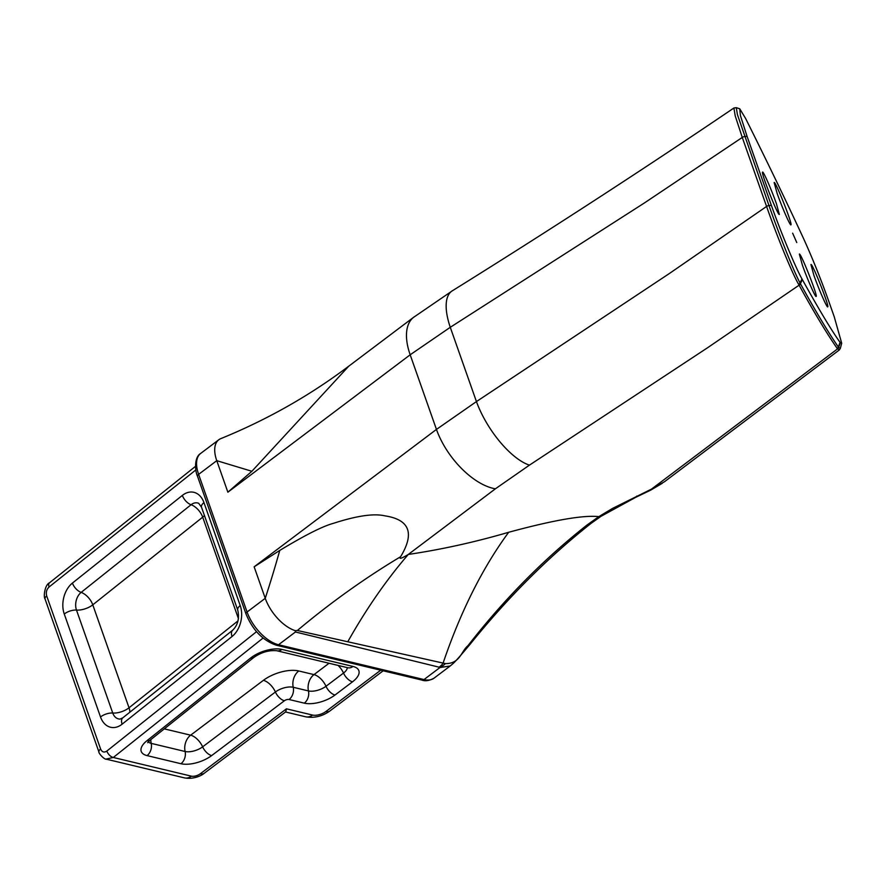 <?xml version="1.0" encoding="UTF-8"?>
<svg xmlns="http://www.w3.org/2000/svg" width="886" height="886" viewBox="0 0 886 886"><rect width="100%" height="100%" fill="white"/><g stroke="black" fill="none" stroke-linecap="round" stroke-linejoin="round"><path stroke-width="1.33" d="M197.523 476.303C195.141 471.618 193.779 457.519 200.668 453.433A32.727 16.745 -127 0 0 198.619 474.364A3.932 1.783 -19.4 0 0 197.523 476.303L245.987 613.932A3.932 1.783 -19.4 0 1 247.083 612.005L265.246 598.316L254.149 566.807L436.455 429.411L476.435 401.579L669.174 273.652L766.578 206.449C777.077 236.451 791.962 272.888 798.585 284.284L799.106 285.181C813.835 311.994 826.527 333.058 837.159 348.386L839.263 350.003L840.36 348.32L838.721 347.5A2.614 2.558 146 0 1 837.536 348.896L651.487 489.116L664.5 481.718L839.263 350.003M838.721 347.5L838.344 347.002C827.823 331.696 815.209 310.643 800.501 283.841L800.036 282.955C793.956 271.792 779.547 235.698 768.982 205.574L768.982 205.563A2.614 1.185 160.6 0 0 766.578 206.449A2.614 1.185 -19.4 0 1 768.982 205.563L737.418 114.604L736.288 107.671L739.732 108.79L745.569 118.403C766.844 160.975 786.126 200.945 803.436 238.301L804.045 239.63C812.794 259.011 821.001 279.455 828.665 300.963L834.213 316.701L841.7 343.259L840.083 342.361C832.009 331.242 819.428 310.321 802.339 279.599L801.974 278.935C796.06 268.602 781.197 233.35 771.352 205.308L747.053 136.311L740.397 115.501L739.732 108.79M800.501 283.841A2.614 2.414 151 0 1 799.106 285.181L707.482 347.81L529.44 465.139L495.396 488.806L408.291 554.448C441.66 549.486 475.117 542.088 508.675 532.276C553.429 520.148 583.475 514.932 598.825 516.638L612.591 508.387L651.487 489.116A22.914 5.659 63.9 0 1 650.623 490.191A22.914 5.659 63.9 0 1 650.49 490.246M840.393 348.143L841.7 343.259M736.299 107.671L733.885 108.003L735.247 116.022L742.269 137.43A2.614 1.185 -19.4 0 1 744.672 136.544L744.672 136.544A2.614 1.185 160.6 0 0 742.269 137.441L766.578 206.449M495.396 488.806A58.919 30.146 -127 0 1 436.455 429.411L410.174 354.788L450.276 327.299L644.299 203.027L742.269 137.441M777.111 193.314C781.829 206.892 790.279 226.151 790.921 224.834C792.859 224.701 775.283 180.367 774.154 182.549L777.111 193.314M813.891 275.313L810.945 264.537C812.074 262.367 829.65 306.7 827.712 306.833C827.059 308.14 818.62 288.88 813.891 275.313M802.317 264.892L799.36 254.127C800.49 251.945 818.066 296.278 816.128 296.411C815.485 297.718 807.035 278.459 802.317 264.892M796.769 242.576L792.638 233.173L796.769 242.576M776.391 203.647C771.662 190.08 763.223 170.821 762.58 172.128C760.642 172.261 778.218 216.594 779.337 214.412L776.391 203.647M434.018 678.178C429.223 680.747 425.191 681.378 421.935 680.083A3.932 2.868 -76.5 0 0 424.006 679.562A32.727 16.745 53 0 0 434.018 678.178L450.243 665.951L439.954 667.546A22.914 19.392 -55.6 0 0 445.425 663.614C460.166 663.78 461.152 651.243 467.952 645.695C503.957 599.423 543.694 559.155 587.174 524.9L598.814 516.638A22.914 7.343 57.1 0 0 601.051 516.283A22.914 7.343 57.1 0 0 601.173 516.206M421.935 680.083L276.454 645.252A3.932 2.868 -76.5 0 0 278.525 644.742L424.006 679.562L439.954 667.546L439.135 667.191L295.459 631.984L295.248 630.655L297.364 630.489L445.425 663.614M254.149 566.807L279.754 550.428A759.368 498.63 109.5 0 1 265.246 598.316A32.727 16.745 53 0 0 295.248 630.655M587.174 524.9A22.914 11.507 51.8 0 0 590.818 523.571C547.67 557.659 507.379 597.961 469.945 644.465A22.914 8.672 -140.6 0 1 469.934 644.476A22.914 8.672 -140.6 0 1 467.952 645.695M439.135 667.191A22.914 16.812 -76.1 0 0 442.956 663.536A759.368 375.155 -101.2 0 1 508.675 532.276M347.855 641.63A759.368 425.601 86 0 1 408.291 554.448C401.369 558.612 398.8 559.365 400.594 556.729A759.368 603.477 116.9 0 0 297.364 630.489M279.754 550.428C304.983 535.188 322.825 526.173 333.269 523.382C356.648 515.796 373.814 513.282 384.779 515.829C409.587 519.573 414.858 533.206 400.594 556.729M329.06 663.249L313.987 674.611A13.091 6.7 -127 0 1 325.993 686.273A12.98 5.881 -19.4 0 1 308.461 690.925A13.091 9.558 103.5 0 1 313.987 674.611L298.759 670.968A26.181 11.85 160.6 0 0 263.397 680.337L190.634 735.181A13.091 6.7 -127 0 1 202.639 746.843A12.98 5.881 -19.4 0 1 185.108 751.494A13.091 9.558 103.5 0 1 190.634 735.181L164.275 728.868M347.279 667.612A12.98 5.881 -19.4 0 1 343.513 673.072A13.091 6.7 53 0 0 338.098 665.419M150.83 739.588A13.091 9.558 -76.5 0 0 151.207 743.376A12.98 5.881 -19.4 0 1 148.339 741.803M238.057 620.831L129.035 707.781L92.775 604.828L202.695 517.158A13.091 7.11 -128.6 0 0 191.077 504.732A9.824 5.338 -128.6 0 1 182.35 495.407A22.682 16.037 101.1 0 1 203.957 502.606A9.824 4.441 -19.4 0 0 201.51 507.202L198.685 503.303A12.958 9.159 -78.9 0 0 191.077 504.732L81.158 592.391A9.824 5.338 -128.6 0 1 72.43 583.077A22.682 16.037 101.1 0 0 64.268 614.02A9.824 4.441 160.6 0 1 76.484 610.077A13.091 5.925 160.6 0 0 92.775 604.828A13.091 7.11 51.4 0 0 81.158 592.391A12.958 9.159 -78.9 0 0 76.484 610.077L112.743 713.031A9.824 4.441 160.6 0 0 100.517 716.973A22.682 16.037 -78.9 0 0 122.124 724.172L232.043 636.502A9.824 5.338 51.4 0 1 232.73 630.167L122.811 717.826L120.075 719.078A12.958 9.159 101.1 0 1 112.743 713.031A13.091 5.925 160.6 0 0 129.035 707.781A13.091 7.11 -128.6 0 1 129.821 712.244M380.692 670.215L325.826 711.558A9.824 4.441 -19.4 0 1 312.57 715.068L286.466 708.822L285.735 711.835L204.234 773.268C201.598 775.704 193.115 779.614 184.465 777.886L106.475 759.213M106.054 759.092L113.308 757.475L263.053 638.053M256.541 631.674L106.829 751.073A6.545 3.555 51.4 0 0 113.308 757.475L191.387 776.158A13.091 9.558 103.5 0 1 184.465 777.886M636.724 496.094A22.914 5.493 64.8 0 1 635.805 497.301A22.914 5.493 64.8 0 1 635.683 497.345M295.459 631.984L278.525 644.742A32.727 16.745 53 0 1 247.083 612.005L198.619 474.364L216.771 460.676A32.727 16.745 -127 0 1 218.82 439.744A32.727 16.745 -127 0 1 220.813 438.625C267.063 419.765 309.701 395.621 348.741 366.195L413.862 317.11A58.919 30.146 53 0 0 413.806 317.155A58.919 30.146 53 0 0 410.174 354.788L227.868 492.195L251.879 471.274L348.73 366.206M251.879 471.274A759.368 3.677 -163.5 0 0 216.771 460.676L227.868 492.195M49.062 587.008A6.545 3.555 -128.6 0 1 49.516 582.789C44.876 584.694 43.237 596.655 45.064 599.014A6.545 2.968 -19.4 0 1 46.692 595.946C45.784 592.402 46.57 589.423 49.062 587.008L195.861 469.923M798.585 284.284A2.614 2.381 -26.7 0 0 800.036 282.955L801.974 278.935M798.995 284.993A2.614 2.403 -27.8 0 0 800.401 283.664L802.339 279.599M837.159 348.386A2.614 2.547 -35.6 0 0 838.344 347.002L840.083 342.361M837.458 348.785A2.614 2.558 -35.7 0 0 838.643 347.401L840.349 342.716M747.053 136.311L744.672 136.555M771.352 205.308L768.982 205.563M529.44 465.139A58.919 23.634 -122.9 0 1 476.435 401.579L450.276 327.299A58.919 24.099 58.1 0 1 452.203 290.852A58.919 24.099 58.1 0 1 452.945 290.431M650.601 490.191L635.794 497.29L601.051 516.283L590.818 523.56A22.914 11.507 51.8 0 0 590.973 523.438M298.759 670.968A13.091 9.558 103.5 0 0 293.233 687.281A9.824 7.166 103.5 0 1 289.08 699.508L304.308 703.152A9.824 7.166 103.5 0 0 308.461 690.925L293.233 687.281A13.201 5.981 160.6 0 0 275.402 691.999A13.091 6.7 53 0 0 263.397 680.337M284.406 700.748A9.824 5.028 53 0 1 275.402 691.999L202.639 746.843A9.824 5.028 -127 0 0 211.643 755.592L284.406 700.748A3.466 1.573 -19.4 0 1 289.08 699.508M352.517 681.81A9.824 5.028 53 0 1 343.513 673.072L325.993 686.273A9.824 5.028 53 0 0 334.997 695.023L352.517 681.81A22.726 10.289 160.6 0 0 353.005 666.449L281.903 649.427A22.726 10.289 160.6 0 0 250.55 658.088L146.888 740.762A22.726 10.289 160.6 0 0 147.065 755.603L180.954 763.721A22.726 10.289 160.6 0 0 211.643 755.592M180.954 763.721A9.824 7.166 103.5 0 0 185.108 751.494L151.207 743.376A9.824 7.166 103.5 0 1 147.065 755.603M304.308 703.152A22.726 10.289 160.6 0 0 334.997 695.023M281.903 649.427A9.824 7.166 -76.5 0 1 276.709 650.723L347.81 667.745A9.824 7.166 -76.5 0 0 353.005 666.449M276.709 650.723C268.812 650.058 261.16 652.317 253.761 657.501A9.824 5.338 -128.6 0 1 250.55 658.088M253.761 657.501L150.099 740.175A9.824 5.338 -128.6 0 1 146.888 740.762M325.826 711.558A13.091 6.7 53 0 0 329.836 711.004C322.371 716.342 314.308 718.269 305.648 716.796L285.547 711.979M312.57 715.068A13.091 9.558 103.5 0 1 305.648 716.796M286.466 708.822L200.236 773.821A13.091 6.7 53 0 0 204.234 773.268M200.236 773.821A6.545 2.968 -19.4 0 1 191.387 776.158M122.811 717.826A9.824 5.338 51.4 0 0 122.124 724.172M232.043 636.502A22.682 16.037 -78.9 0 0 240.217 605.559A9.824 4.441 -19.4 0 0 237.758 610.155C239.552 618.384 237.88 625.051 232.73 630.167M106.829 751.073C104.105 752.823 102.023 752.125 100.594 749.002L46.692 595.946M98.966 752.081A6.545 2.968 -19.4 0 1 98.955 752.07A6.545 2.968 -19.4 0 1 100.594 749.002M238.456 618.694L202.695 517.158A13.091 5.925 160.6 0 0 204.433 515.519M72.43 583.077L182.35 495.407M203.957 502.606L240.217 605.559M64.268 614.02L100.517 716.973M414.604 316.59A58.919 30.146 53 0 0 413.862 317.11M733.885 108.026C642.461 169.946 548.567 230.892 452.225 290.885L413.817 317.177M245.987 613.932C252.676 630.134 262.832 640.578 276.454 645.252M450.243 665.951C453.853 662.861 453.798 663.703 469.923 644.476M150.099 740.175L147.663 742.712M106.564 759.236C104.072 759.767 98.202 752.657 98.955 752.07L45.064 599.014M383.173 670.802L329.836 711.004M662.252 483.324L650.789 490.091M200.668 453.433L218.82 439.744M195.496 466.357L49.516 582.789M201.51 507.202L237.758 610.155"/></g></svg>
